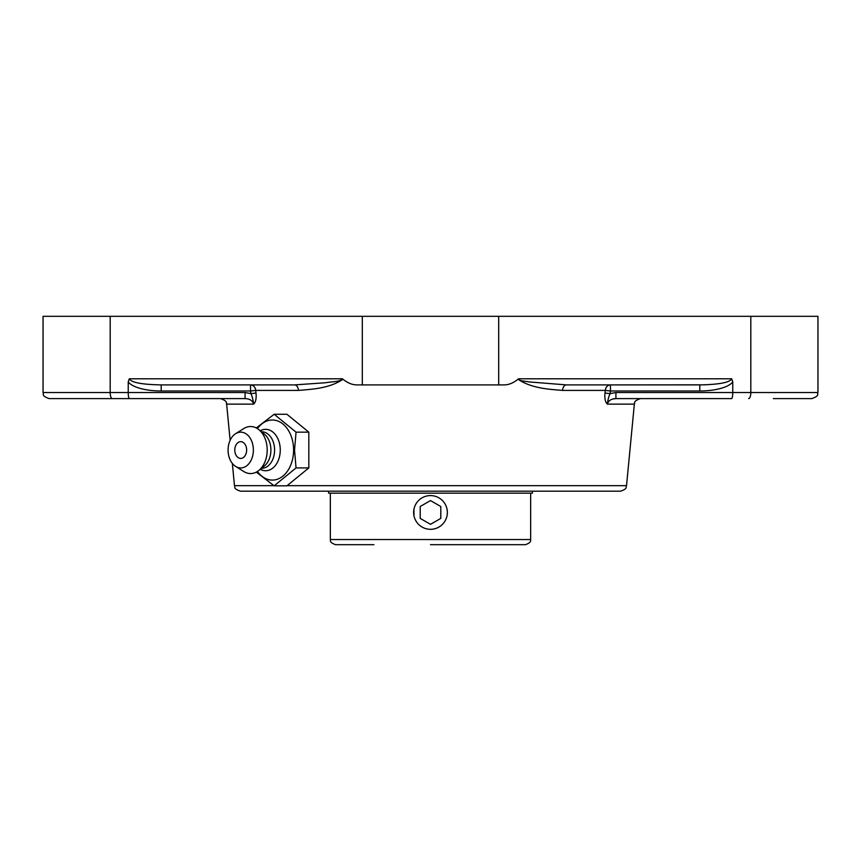 <?xml version="1.0" encoding="UTF-8"?>
<svg xmlns="http://www.w3.org/2000/svg" width="861" height="861" viewBox="0 0 861 861"><rect width="100%" height="100%" fill="white"/><g stroke="black" fill="none" stroke-linecap="round" stroke-linejoin="round"><path stroke-width="1.29" d="M615.916 392.519L615.916 398.611L731.635 398.611C732.324 398.245 732.7 396.211 732.765 392.519L615.916 392.519L610.169 393.617L604.992 393.036C604.465 398.277 605.24 401.979 607.317 404.132C608.017 399.192 608.964 395.694 610.169 393.617L610.46 390.991L605.294 390.41L604.992 393.036M43.05 392.519C44.191 394.112 40.65 395.511 49.142 398.611L129.365 398.611C128.676 398.245 128.3 396.211 128.235 392.519L43.05 392.519L43.05 316.321L817.95 316.321L817.95 392.519L732.765 392.519L732.765 381.907L731.71 378.797L519.108 378.797C517.848 381.079 525.996 381.154 528.998 381.918L566.452 384.899L699.799 384.899L699.799 390.991L610.46 390.991L610.46 384.899L566.452 384.899A6.092 3.928 -90 0 0 562.545 390.41L605.294 390.41A6.092 5.198 90 0 1 610.46 384.899L704.804 384.824M519.108 378.797L517.999 379.249C531.571 388.419 549.017 389.28 562.545 390.41M731.71 378.797C729.784 382.499 719.15 384.533 699.799 384.899M518.548 378.797C513.705 382.865 508.883 384.899 504.062 384.899L356.938 384.899C352.117 384.899 347.295 382.865 342.452 378.797M298.455 390.41C311.983 389.269 329.472 388.44 343.001 379.249L341.892 378.797C341.623 381.853 330.613 381.638 325.813 382.725L294.548 384.899L250.54 384.899A6.092 5.198 -90 0 1 255.706 390.41L250.54 390.991L250.831 393.617C252.036 395.694 252.983 399.192 253.683 404.132C255.76 401.979 256.535 398.277 256.008 393.036L255.706 390.41L298.455 390.41A6.092 3.928 90 0 0 294.548 384.899L161.201 384.899L161.201 390.991L250.54 390.991L250.54 384.899L161.201 384.899C141.85 384.533 131.216 382.499 129.29 378.797L128.235 381.907L128.235 392.519L245.084 392.519L245.084 398.611L156.196 398.611M245.084 392.519L250.831 393.617L256.008 393.036C256.535 398.277 255.76 401.979 253.683 404.132L253.683 404.132C252.521 400.591 249.658 398.751 245.084 398.611L112.361 398.611A6.092 2.185 90 0 1 110.186 392.519L110.186 316.321M287.09 485.679L626.528 485.679L634.353 404.132L607.317 404.132C608.479 400.591 611.342 398.751 615.916 398.611L613.064 398.966M262.853 384.899L250.54 384.899M273.906 485.679L234.472 485.679C235.677 487.165 232.481 488.445 240.542 491.19L620.458 491.19C628.519 488.445 625.323 487.165 626.528 485.679M773.372 398.611L811.858 398.611C820.35 395.511 816.809 394.112 817.95 392.519M256.298 472.119L274.142 485.819L296.044 467.932L294.537 450.045L296.044 432.157L274.142 414.259L256.298 427.971M274.142 414.259L286.907 414.259L308.819 432.157L308.819 467.932L286.907 485.819L274.142 485.819M308.819 467.932L296.044 467.932M308.819 432.157L296.044 432.157M257.428 428.627A30.049 21.245 90 0 1 280.546 422.331A30.049 21.245 90 0 1 293.59 450.045A30.049 21.245 90 0 1 280.546 477.758A30.049 21.245 90 0 1 257.428 471.462M240.725 441.661A8.384 5.93 90 0 1 246.558 448.592A8.384 5.93 90 0 1 242.737 457.923A8.384 5.93 90 0 1 235.58 454.21A11.096 11.096 0 0 1 235.58 445.88A8.384 5.93 90 0 1 240.725 441.661M260.259 430.791A20.696 14.637 90 0 1 280.266 450.045A20.696 14.637 90 0 1 260.259 469.288M261.432 431.759L261.658 431.759A18.285 12.937 90 0 1 274.594 450.045A18.285 12.937 90 0 1 261.658 468.33L261.432 468.33M235.613 433.686L243.857 428.53A23.516 16.628 90 0 1 258.892 429.682L264.435 434.202A18.285 12.937 90 0 1 270.903 450.045A18.285 12.937 90 0 1 264.435 465.887L258.892 470.407A23.516 16.628 90 0 1 243.857 471.559L235.613 466.404A17.887 12.646 90 0 1 228.079 450.045A17.887 12.646 90 0 1 235.613 433.686A17.887 12.646 90 0 1 253.371 450.045A17.887 12.646 90 0 1 235.613 466.404M258.892 429.682A23.516 16.628 90 0 1 267.201 450.045A23.516 16.628 90 0 1 258.892 470.407M413.958 509.185L413.958 515.685M447.354 512.446L447.343 511.843M447.311 511.143L447.042 509.185M424.053 528.019C419.791 526.2 416.756 523.154 414.927 518.903M430.5 544.679L525.511 544.679C532.722 541.924 529.913 540.202 530.656 539.535L330.344 539.535C331.087 540.202 328.278 541.924 335.489 544.679L373.922 544.679M415.895 504.019A16.854 16.854 0 0 1 438.927 497.852A16.854 16.854 0 0 1 445.105 520.873A16.854 16.854 0 0 1 422.073 527.05A16.854 16.854 0 0 1 415.895 504.019M420.211 518.387L420.211 506.505L430.5 500.575L440.789 506.505L440.789 518.387L430.5 524.327L420.211 518.387L430.5 524.327L440.789 518.387M440.789 506.505L430.5 500.575L420.211 506.505M532.399 491.19L532.399 493.159L328.601 493.159L328.601 491.19M230.124 440.294L226.647 404.132L253.683 404.132M128.235 381.907A34.096 12.194 180 0 0 161.201 390.991M341.892 378.797L129.29 378.797M362.309 316.321L362.309 384.899M750.814 392.519A6.092 2.185 -90 0 1 748.639 398.611A6.092 2.185 90 0 0 750.814 392.519L750.814 316.321M699.799 390.991A34.096 12.194 0 0 0 732.765 381.907M498.691 316.321L498.691 384.899M234.472 485.679L232.341 463.433M226.647 404.132C225.765 403.314 228.595 401.409 220.577 398.611M634.353 404.132C635.235 403.314 632.404 401.409 640.423 398.611M330.344 493.159L330.344 539.535M530.656 493.159L530.656 539.535"/></g></svg>
